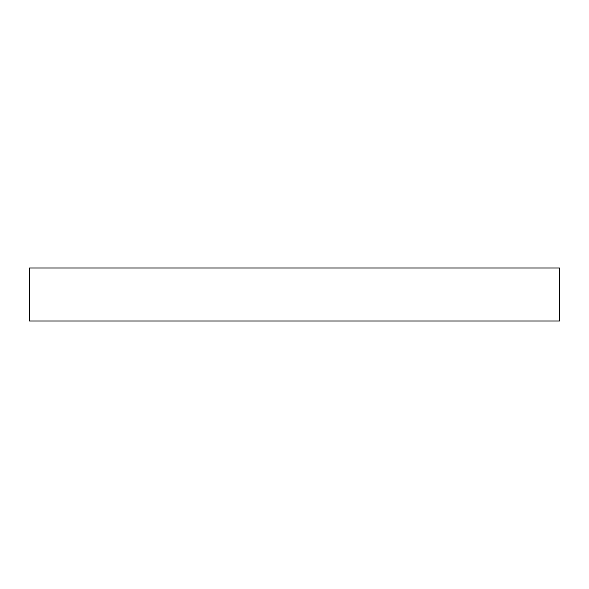 <?xml version="1.0" encoding="UTF-8"?>
<svg xmlns="http://www.w3.org/2000/svg" width="589" height="589" viewBox="0 0 589 589"><rect width="100%" height="100%" fill="white"/><g stroke="black" fill="none" stroke-linecap="round" stroke-linejoin="round"><path stroke-width="0.44" stroke-dasharray="2.94 2.21" d="M29.45 321.005L559.55 321.005M29.45 267.995L559.55 267.995"/><path stroke-width="0.88" d="M559.55 321.005L29.45 321.005L29.45 267.995L559.55 267.995L559.55 321.005"/></g></svg>
